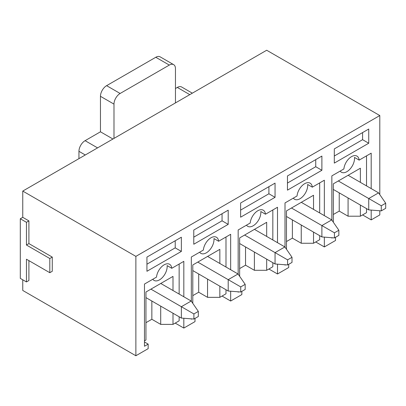 <?xml version="1.0" encoding="UTF-8"?>
<svg xmlns="http://www.w3.org/2000/svg" width="406" height="406" viewBox="0 0 406 406"><rect width="100%" height="100%" fill="white"/><g stroke="black" fill="none" stroke-linecap="round" stroke-linejoin="round"><path stroke-width="0.61" d="M26.446 245.021L49.806 258.51L49.806 272.705L26.446 259.221L26.446 281.931L20.3 278.384L20.3 218.758L22.761 217.337L28.907 220.889L26.446 222.305L26.446 245.021L28.907 243.6L28.907 220.889M20.3 218.758L26.446 222.305M49.806 258.51L52.267 257.089L28.907 243.6M49.806 272.705L52.267 271.284L52.267 257.089M26.446 281.931L28.907 280.516L28.907 260.637M379.798 194.636L379.798 115.548L266.686 50.242L22.761 191.074L22.761 217.337M362.583 214.926L371.191 219.895L379.798 214.926L379.798 210.765M175.214 323.105L183.822 328.073L195.007 321.613L195.007 318.421M145.952 322.679L151.854 319.273L160.705 324.384L173.002 324.384L173.002 313.239M144.475 340.852L145.952 340L145.952 292.01L173.002 276.395L173.002 290.523M160.705 324.384L160.705 306.139M179.147 316.787L179.147 320.831L173.002 324.384M144.475 341.984L148.165 344.115L148.165 348.658L135.873 355.757L22.761 290.452L22.761 279.805M152.803 279.257A10.866 6.273 -60 0 0 154.041 280.414A10.866 6.273 -60 0 0 162.811 277.07A10.866 6.273 -60 0 0 167.115 265.6L171.784 268.295L183.822 261.347L183.822 296.771M179.147 264.047L179.147 294.071M148.165 344.115L144.475 346.247L144.475 284.063L156.513 277.115A10.866 6.273 -60 0 1 161.608 266.788A10.866 6.273 -60 0 1 169.581 264.286A10.866 6.273 -60 0 1 171.784 268.295M183.822 318.258L183.822 328.073M151.854 319.273L151.854 301.029M181.36 251.41L181.36 237.216L146.936 257.089L146.936 271.284L181.36 251.41L175.214 247.863L175.214 240.763M146.936 264.189L175.214 247.863M222.057 296.06L230.664 301.029L241.849 294.568L241.849 291.376M192.794 295.634L198.696 292.229L207.547 297.339L219.844 297.339L219.844 286.194M192.794 303.353L192.794 264.966L219.844 249.35L219.844 263.479M207.547 297.339L207.547 279.095M225.99 289.742L225.99 293.787L219.844 297.339M199.645 252.212A10.866 6.273 -60 0 0 200.884 253.369A10.866 6.273 -60 0 0 209.653 250.025A10.866 6.273 -60 0 0 213.957 238.555L218.626 241.25L230.664 234.303L230.664 269.726M225.99 237.002L225.99 267.026M191.85 318.893L191.322 319.202L191.322 318.852M191.322 301.206L191.322 257.018L203.355 250.071A10.866 6.273 -60 0 1 208.456 239.743A10.866 6.273 -60 0 1 216.423 237.241A10.866 6.273 -60 0 1 218.626 241.25M230.664 291.214L230.664 301.029M198.696 292.229L198.696 273.984M228.202 224.366L228.202 210.171L193.779 230.045L193.779 244.239L228.202 224.366L222.057 220.818L222.057 213.718M193.779 237.145L222.057 220.818M268.899 269.016L277.506 273.984L288.696 267.524L288.696 264.331M239.636 268.589L245.539 265.184L254.395 270.294L266.686 270.294L266.686 259.15M239.636 276.308L239.636 237.926L266.686 222.305L266.686 236.434M254.395 270.294L254.395 252.05M272.832 262.697L272.832 266.742L266.686 270.294M246.488 225.168A10.866 6.273 -60 0 0 247.731 226.325A10.866 6.273 -60 0 0 256.496 222.98A10.866 6.273 -60 0 0 260.799 211.511L265.468 214.206L277.506 207.258L277.506 242.681M272.832 209.958L272.832 239.982M238.692 291.848L238.165 292.158L238.165 291.807M238.165 274.162L238.165 229.974L250.197 223.026A10.866 6.273 -60 0 1 255.298 212.698A10.866 6.273 -60 0 1 263.266 210.196A10.866 6.273 -60 0 1 265.468 214.206M277.506 264.169L277.506 273.984M245.539 265.184L245.539 246.939M275.05 197.321L275.05 183.126L240.621 203L240.621 217.195L275.05 197.321L268.899 193.774L268.899 186.674M240.621 210.1L268.899 193.774M315.741 241.971L324.348 246.939L335.539 240.479L335.539 237.287M286.484 241.545L292.381 238.139L301.237 243.25L313.528 243.25L313.528 232.105M286.484 249.264L286.484 210.881L313.528 195.261L313.528 209.389M301.237 243.25L301.237 225.005M319.679 235.653L319.679 239.697L313.528 243.25M293.335 198.123A10.866 6.273 -60 0 0 294.573 199.28A10.866 6.273 -60 0 0 303.338 195.936A10.866 6.273 -60 0 0 307.641 184.466L312.315 187.161L324.348 180.213L324.348 215.637M319.679 182.913L319.679 212.937M285.535 264.803L285.007 265.113L285.007 264.763M285.007 247.117L285.007 202.929L297.04 195.981A10.866 6.273 -60 0 1 302.14 185.654A10.866 6.273 -60 0 1 310.113 183.152A10.866 6.273 -60 0 1 312.315 187.161M324.348 237.124L324.348 246.939M292.381 238.139L292.381 219.895M321.892 170.276L321.892 156.082L287.463 175.955L287.463 190.15L321.892 170.276L315.741 166.729L315.741 159.629M287.463 183.055L315.741 166.729M331.849 237.718L331.849 238.068L332.377 237.759M331.849 220.072L331.849 175.884L343.887 168.937A10.866 6.273 -60 0 1 348.982 158.609A10.866 6.273 -60 0 1 356.955 156.107A10.866 6.273 -60 0 1 359.158 160.116L371.191 153.169L371.191 188.592M371.191 210.08L371.191 219.895M379.798 115.548L135.873 256.379L135.873 355.757M368.734 143.232L368.734 129.037L334.305 148.911L334.305 163.105L368.734 143.232L362.583 139.684L362.583 132.584M340.177 171.078A10.866 6.273 -60 0 0 341.416 172.235A10.866 6.273 -60 0 0 350.185 168.891A10.866 6.273 -60 0 0 354.484 157.421L359.158 160.116M135.873 256.379L22.761 191.074M334.305 156.011L362.583 139.684M333.326 214.5L339.228 211.095L348.079 216.205L348.079 197.961M339.228 211.095L339.228 192.85M360.371 182.345L360.371 168.216L333.326 183.837L333.326 222.219M360.371 205.06L360.371 216.205L366.522 212.653L366.522 208.608M366.522 155.868L366.522 185.892M348.079 216.205L360.371 216.205M338.305 180.959L368.734 198.529L378.57 192.85L385.7 203.213L381.275 205.766L381.275 210.881L385.7 208.324L385.7 203.213M333.326 189.445L368.734 209.887L368.734 198.529L381.275 205.766M348.14 175.28L378.57 192.85M381.275 210.881L368.734 209.887M244.62 235.049L275.05 252.618L284.885 246.939L292.015 257.302L287.59 259.855L287.59 264.971L292.015 262.413L292.015 257.302M239.636 243.534L275.05 263.976L275.05 252.618L287.59 259.855M254.455 229.37L284.885 246.939M287.59 264.971L275.05 263.976M197.773 262.093L228.202 279.663L238.038 273.984L245.173 284.347L240.743 286.9L240.743 292.01L245.173 289.458L245.173 284.347M192.794 270.574L228.202 291.021L228.202 279.663L240.743 286.9M207.608 256.414L238.038 273.984M240.743 292.01L228.202 291.021M150.93 289.138L181.36 306.708L191.196 301.029L198.326 311.392L193.901 313.945L193.901 319.055L198.326 316.502L198.326 311.392M145.952 297.618L181.36 318.065L181.36 306.708L193.901 313.945M160.766 283.459L191.196 301.029M193.901 319.055L181.36 318.065M291.462 208.004L321.892 225.574L331.727 219.895L338.858 230.258L334.432 232.811L334.432 237.926L338.858 235.368L338.858 230.258M286.484 216.489L321.892 236.931L321.892 225.574L334.432 232.811M301.298 202.325L331.727 219.895M334.432 237.926L321.892 236.931M175.458 102.911L175.458 68.629A8.693 5.019 120 0 0 173.661 64.65A8.693 5.019 120 0 0 169.312 65.077L120.135 93.471A8.693 5.019 120 0 0 113.984 104.119L113.984 138.405M173.661 64.65L160.137 56.84A8.693 5.019 120 0 0 155.787 57.271L106.611 85.666A8.693 5.019 120 0 0 100.46 96.313L100.46 131.803L85.093 140.674A8.693 5.019 120 0 0 78.947 151.321L78.947 158.634M192.327 93.172L181.649 87.006A8.693 5.019 120 0 0 177.305 87.437L175.458 88.503M100.46 131.803L112.939 139.009M78.947 151.321L85.275 154.98M177.305 87.437L189.785 94.644M155.787 57.271L169.312 65.077M106.611 85.666L120.135 93.471M100.46 96.313L113.984 104.119M85.093 140.674L97.572 147.88"/></g></svg>
